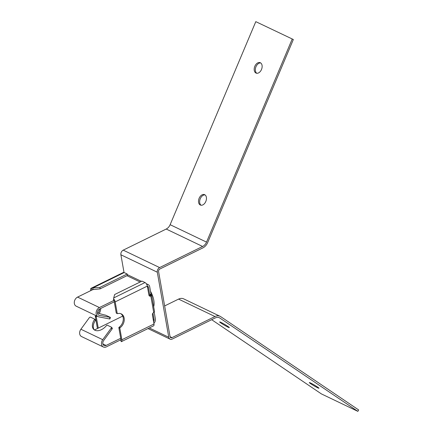 <?xml version="1.0" encoding="UTF-8"?>
<svg xmlns="http://www.w3.org/2000/svg" width="433" height="433" viewBox="0 0 433 433"><rect width="100%" height="100%" fill="white"/><g stroke="black" fill="none" stroke-linecap="round" stroke-linejoin="round"><path stroke-width="0.65" d="M150.516 291.339A15.085 7.209 63.9 0 1 153.666 306.743M292.194 39.073L206.53 242.117L170.131 224.689L255.795 21.65L293.341 39.511L207.678 242.55A8.763 6.582 -64.4 0 1 202.871 247.893L159.88 269.001A2.041 1.532 115.6 0 0 158.586 271.578L170.061 336.636A2.041 1.532 -64.4 0 0 170.786 337.686A2.041 1.532 -64.4 0 0 171.982 337.632L170.077 336.722M206.53 242.117A7.134 5.358 -64.4 0 1 202.617 246.464L159.625 267.572A3.67 2.755 115.6 0 0 157.303 272.211L168.773 337.264L149.298 327.943M220.11 316.306A8.763 6.582 115.6 0 0 214.968 316.528L178.569 299.1A8.763 6.582 115.6 0 1 183.711 298.878L220.11 316.306A8.763 6.582 115.6 0 1 220.749 316.675L358.659 409.948L357.837 411.35L219.926 318.076A7.134 5.358 115.6 0 0 219.407 317.779A7.134 5.358 115.6 0 0 215.223 317.957L172.231 339.061A3.67 2.755 -64.4 0 1 170.082 339.153A3.67 2.755 -64.4 0 1 168.773 337.264M214.968 316.528L171.982 337.632M205.02 194.904A5.607 3.691 -69.2 0 0 200.295 198.687A5.607 3.691 -69.2 0 0 201.096 205.237M199.148 198.254A5.607 3.691 -69.2 0 0 200.495 205.09A5.607 3.691 -69.2 0 0 205.821 201.448A5.607 3.691 -69.2 0 0 204.479 194.612A5.607 3.691 -69.2 0 0 199.148 198.254M260.698 62.937A5.607 3.691 -69.2 0 0 255.973 66.725A5.607 3.691 -69.2 0 0 256.774 73.274M254.826 66.292A5.607 3.691 -69.2 0 0 256.168 73.128A5.607 3.691 -69.2 0 0 261.5 69.486A5.607 3.691 -69.2 0 0 260.152 62.65A5.607 3.691 -69.2 0 0 254.826 66.292M317.481 386.994A5.607 0.411 -149.6 0 0 312.334 383.903A5.607 0.411 -149.6 0 0 309.314 382.561A5.607 0.411 -149.6 0 0 310.807 383.8A5.607 0.411 -149.6 0 0 315.955 386.896A5.607 0.411 -149.6 0 0 318.98 388.233A5.607 0.411 -149.6 0 0 317.481 386.994M227.85 326.374A5.607 0.411 -149.6 0 0 222.703 323.278A5.607 0.411 -149.6 0 0 219.677 321.941A5.607 0.411 -149.6 0 0 221.176 323.18A5.607 0.411 -149.6 0 0 226.324 326.271A5.607 0.411 -149.6 0 0 229.349 327.613A5.607 0.411 -149.6 0 0 227.85 326.374M255.795 21.65L293.341 39.511M178.569 299.1L164.648 305.936M357.837 411.35L321.432 393.927L211.683 319.695M124.027 272.503L120.899 254.783L157.303 272.211M170.131 224.689A7.134 5.358 -64.4 0 1 166.218 229.041L123.226 250.144A3.67 2.755 115.6 0 0 120.899 254.783M121.392 341.648A3.058 1.461 -116.1 0 0 121.862 339.77L119.827 328.23L118.858 327.765L120.894 339.31A1.429 0.682 63.9 0 1 120.672 340.181A1.429 0.682 63.9 0 1 120.623 340.203L121.283 341.686A3.058 1.461 -116.1 0 0 121.392 341.648L153.531 325.865A3.058 1.461 -116.1 0 0 154.002 323.992L152.427 315.056A2.041 1.532 -64.4 0 1 153.72 312.48A2.041 0.926 -10 0 0 154.516 311.543L151.615 295.1A2.041 0.926 -10 0 0 151.426 294.797L149.85 295.571A2.041 1.532 -64.4 0 1 149.196 295.739M153.72 312.48L150.819 296.037A2.041 1.532 -64.4 0 1 149.623 296.085A2.041 1.532 -64.4 0 1 148.898 295.041L147.323 286.099A3.058 1.461 -116.1 0 0 145.028 282.549L141.997 281.098L114.675 294.51L113.69 297.936L113.549 300.08A1.429 0.682 -116.1 0 1 114.209 301.417L116.244 312.962A0.406 0.309 -64.4 0 0 116.574 313.183M111.173 328.138A1.018 0.655 133.8 0 0 111.27 327.11A1.018 0.655 133.8 0 0 111.157 327.034L107.146 325.118L106.675 325.313A10.192 6.527 -46.2 0 1 93.788 329.453A10.192 6.527 -46.2 0 1 94.551 319.511L94.54 319.078L90.529 317.162A1.018 0.655 133.8 0 0 89.328 317.681L80.901 329.237A5.093 3.827 -64.4 0 0 81.523 336.544L103.363 347.001A5.093 3.827 -64.4 0 1 102.74 339.694L111.173 328.138L112.071 329.004A1.018 0.655 133.8 0 0 112.174 327.981A1.018 0.655 133.8 0 0 112.06 327.9M94.27 329.849A10.192 6.527 -46.2 0 1 95.455 320.377L94.616 319.153M97.425 312.886A10.192 1.294 -162.8 0 0 105.636 315.164L110.393 317.411L99.189 315.3A3.464 2.603 -64.4 0 1 98.708 315.143A3.464 2.603 -64.4 0 1 97.468 312.133A3.464 2.603 -64.4 0 1 99.671 308.978A8.151 6.127 -64.4 0 1 98.183 313.14M110.393 317.411L109.917 318.953L109.549 318.942L98.713 316.848A5.093 3.827 -64.4 0 1 98.004 316.615A5.093 3.827 -64.4 0 1 96.18 312.193A5.093 3.827 -64.4 0 1 99.417 307.549L113.841 300.47M91.617 290.202A1.429 0.682 63.9 0 1 91.861 289.742A1.429 0.682 63.9 0 1 91.91 289.72L100.126 288.854L127.448 275.442L127.194 274.013L124.163 272.557A3.058 1.461 -116.1 0 0 123.286 272.498L91.147 288.275A3.058 1.461 -116.1 0 0 90.67 290.148L90.757 290.624M91.147 288.275A3.058 1.461 -116.1 0 1 91.249 288.237L91.91 289.72M113.635 299.625L113.69 297.936L145.028 282.549M91.249 288.237L92.824 287.945L93.073 289.374M124.163 272.557L92.824 287.945L99.871 287.425L100.126 288.854M120.623 340.203L121.067 339.759M151.426 294.797L151.193 294.532L149.905 295.16L149.85 295.571L149.905 295.16A0.612 0.292 63.9 0 1 149.715 294.705L148.422 287.377L147.469 286.917M119.827 328.23A0.406 0.309 -64.4 0 1 120.033 327.743A8.151 6.127 -64.4 0 0 124.233 320.296A8.151 6.127 -64.4 0 0 121.24 313.865A8.151 6.127 -64.4 0 0 117.549 313.649A0.406 0.309 -64.4 0 1 117.219 313.427L115.183 301.882A3.058 1.461 -116.1 0 0 113.76 299.014M99.871 287.425L127.194 274.013M95.996 315.652A8.151 6.127 -64.4 0 1 95.525 316.014A0.406 0.309 -64.4 0 0 95.32 316.496L97.355 328.041A3.058 1.461 63.9 0 0 97.457 328.506M100.727 308.464A8.151 6.127 -64.4 0 1 99.233 313.476M96.97 316.117A8.151 6.127 -64.4 0 1 96.494 316.474L95.525 316.014M98.253 328.117L96.288 316.961A0.406 0.309 -64.4 0 1 96.494 316.474M149.85 295.571L150.819 296.037A2.041 0.926 -10 0 0 151.615 295.1M118.858 327.765A0.406 0.309 -64.4 0 1 119.064 327.278A8.151 6.127 -64.4 0 0 123.226 320.171A8.151 6.127 -64.4 0 0 120.742 313.665M94.459 329.978L122.734 316.095M99.671 308.978L114.28 301.806M147.312 286.029A2.446 1.835 -64.4 0 1 147.55 286.116A2.446 1.835 -64.4 0 1 148.422 287.377M146.749 284.454A4.076 3.063 -64.4 0 1 148.254 284.643A4.076 3.063 -64.4 0 1 149.704 286.743L150.998 294.072L149.715 294.705M120.71 338.27L106.101 345.442A3.464 2.603 -64.4 0 1 104.066 345.529A3.464 2.603 -64.4 0 1 103.644 340.56L112.071 329.004M151.193 294.532A0.612 0.292 63.9 0 1 150.998 294.072M120.915 339.721L106.35 346.871A5.093 3.827 -64.4 0 1 103.363 347.001M154.191 312.177L155.382 318.915A4.076 3.063 -64.4 0 1 153.883 323.289M98.004 316.615L76.165 306.158A5.093 3.827 -64.4 0 1 74.341 301.736A5.093 3.827 -64.4 0 1 77.577 297.098L93.344 289.358M153.596 321.681A2.446 1.835 -64.4 0 0 154.094 319.549L152.957 313.113M202.617 246.464L166.218 229.041M218.849 317.557L219.926 318.076M123.226 250.144L159.625 267.572M95.455 320.377L94.551 319.511M110.025 317.4L109.549 318.942M121.862 339.77L154.002 323.992M147.323 286.099L115.183 301.882M117.219 313.427L116.244 312.962M96.288 316.961L95.32 316.496M106.101 345.442L102.859 343.889M102.74 339.694L80.901 329.237M140.14 282.007L126.939 275.691M99.417 307.549L77.577 297.098M99.189 315.3L98.286 314.867M120.033 327.743L119.064 327.278M154.094 319.549L153.141 319.089M149.905 295.16L149.964 295.495M170.082 339.153L147.999 328.582M95.487 319.976L94.583 319.11M111.27 327.11L112.174 327.981M148.254 284.643L146.289 283.707M141.429 281.38L127.302 274.614M117.365 313.638L116.39 313.173"/></g></svg>
